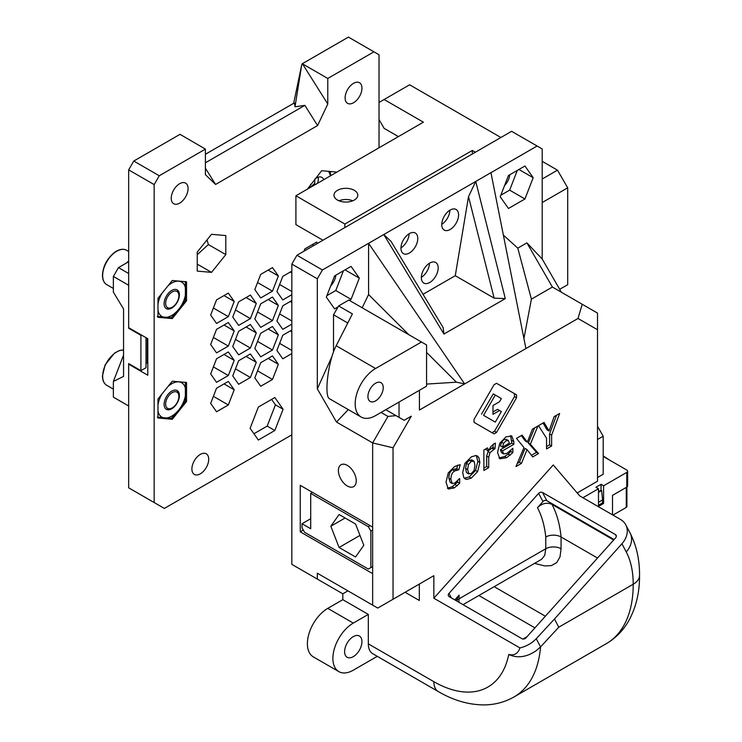 <?xml version="1.0" encoding="UTF-8"?>
<svg xmlns="http://www.w3.org/2000/svg" width="742" height="742" viewBox="0 0 742 742"><rect width="100%" height="100%" fill="white"/><g stroke="black" fill="none" stroke-linecap="round" stroke-linejoin="round"><path stroke-width="1.11" d="M317.326 388.854L317.326 278.797L291.838 264.078L291.838 564.356L317.326 579.075L317.326 573.195L372.651 605.138L372.651 442.918L336.488 422.04L317.326 388.854L332.054 356.299M372.651 573.631L300.25 531.828L300.25 485.314L372.651 527.117M300.25 531.828L303.311 530.066M356.243 480.844A12.623 7.29 60 0 1 353.628 486.622A12.623 7.29 60 0 1 341.005 479.332A12.623 7.29 60 0 1 341.005 464.761A12.623 7.29 60 0 1 350.734 468.146A12.623 7.29 60 0 1 356.243 480.844M405.466 592.079L406.004 591.773M419.313 584.084L419.313 600.473L405.113 592.283M347.924 590.855L342.823 593.804L342.823 599.684L368.32 614.404L368.32 643.852A21.629 12.493 -60 0 0 372.799 653.748L438.327 691.581C452.935 700.114 467.729 704.557 482.699 704.9C493.987 705.03 504.439 702.377 514.039 696.942A129.804 74.942 -120 0 0 540.547 646.913L536.503 650.456C526.087 657.792 516.497 658.173 508.752 654.453C514.271 655.826 517.999 653.646 519.929 647.914C526.254 646.43 531.689 643.37 536.234 638.723L554.459 619.032L558.772 627.213L540.547 646.913L536.234 638.723M554.459 619.032L621.935 543.747A21.629 16.602 -27.8 0 0 625.775 524.835A21.629 16.602 -27.8 0 0 620.497 519.446L579.706 495.888L553.254 464.974L433.847 598.21L519.929 647.914M433.847 598.21L433.847 575.69L424.025 581.357M429.507 263.197A11.9 6.873 -60 0 1 421.354 277.322M429.766 263.048A11.9 6.873 120 0 0 421.994 273.529A11.9 6.873 120 0 0 423.812 283.064A11.9 6.873 120 0 0 435.712 276.2A11.9 6.873 120 0 0 435.712 262.455A11.9 6.873 120 0 0 429.766 263.048M409.111 233.758A11.9 6.873 -60 0 1 400.958 247.874M409.371 233.609A11.9 6.873 120 0 0 401.598 244.09A11.9 6.873 120 0 0 403.416 253.625A11.9 6.873 120 0 0 415.316 246.752A11.9 6.873 120 0 0 415.316 233.016A11.9 6.873 120 0 0 409.371 233.609M449.902 210.209A11.9 6.873 -60 0 1 441.75 224.325M450.162 210.051A11.9 6.873 120 0 0 442.39 220.541A11.9 6.873 120 0 0 444.208 230.076A11.9 6.873 120 0 0 456.107 223.203A11.9 6.873 120 0 0 456.107 209.467A11.9 6.873 120 0 0 450.162 210.051M615.433 534.592L542.513 492.493A2.885 2.217 -27.8 0 0 538.627 493.384L448.975 593.414A2.885 2.217 -27.8 0 0 448.465 595.937A2.885 2.217 -27.8 0 0 449.16 596.651L522.08 638.751A2.885 2.217 -27.8 0 0 525.967 637.87L615.619 537.829A2.885 2.217 -27.8 0 0 616.138 535.316A2.885 2.217 -27.8 0 0 615.433 534.592L616.333 536.299M577.183 492.938L597.523 481.196L597.523 329.745L577.999 318.476L582.229 304.266L552.4 287.043L531.402 299.156L523.926 338.51M419.434 390.283L419.434 410.029L577.999 318.476M399.038 402.062L399.038 417.375L404.14 420.315L411.309 416.179L393.047 447.797L393.047 599.248L433.847 575.69M479.879 462.498L477.598 471.634L471.244 478.126L466.737 479.425L465.188 478.961L463.75 477.449L462.702 472.422L464.965 463.314L471.337 456.859L475.835 455.542L477.403 456.005L478.831 457.489L479.879 462.498L477.839 461.32L475.557 470.456L469.204 476.948L464.269 478.191M538.525 453.538L532.682 456.914L527.061 449.615L521.441 463.398L515.959 466.57L523.973 447.565L516.469 438.383L522.118 435.127L527.321 442.158L532.431 429.173L537.941 425.991L530.363 444.198L538.525 453.538L536.485 452.36L531.42 455.282M499.848 458.76L497.539 452.49L499.765 443.252L505.914 436.89L511.757 435.99L513.854 441.601L513.854 444.319L502.427 450.913L503.651 453.918L506.851 453.408L512.852 448.326L512.852 452.648L506.628 457.693L499.895 458.797M503.651 453.918L501.611 452.741L503.651 453.918M496.565 432.4L494.014 433.866L474.027 422.328L474.027 419.388L494.014 384.773L496.565 383.299L516.543 394.837L516.543 397.786L496.565 432.4L494.524 431.223L514.503 396.608L516.543 397.786M454.28 487.911L448.279 488.997L446.007 482.198L448.261 472.932L454.707 466.458L460.226 464.659L458.797 469.807L454.707 470.957C452.193 472.404 450.932 475.195 450.932 479.323L452.203 483.534L454.707 483.144L459.669 478.507L459.669 483.283L454.28 487.911L452.24 486.733L447.37 488.199M493.764 443.911L495.396 443.132L495.025 448.567L489.998 452.666L488.709 457.257L488.709 467.673L483.877 470.456L483.877 450.004L487.531 447.89L488.486 450.784L490.712 446.721L493.764 443.911M549.08 431.037L554.116 416.652L559.635 413.461L551.621 435.127L551.621 445.979L546.539 448.919L546.539 438.253L538.525 425.658L544.072 422.448L549.08 431.037L547.039 429.859L543.061 423.033M423.023 294.314L455.263 275.709L468.517 196.621L475.743 181.447L537.097 146.026L542.198 148.966L542.198 259.032L526.903 242.884L517.795 248.134L531.402 299.156M362.161 307.763L368.579 294.555L368.579 243.32L475.743 181.447L505.302 298.609L443.939 334.039L383.79 234.537L391.015 241.363L443.141 327.584L443.939 334.039M377.279 656.336L353.275 670.193A28.845 16.658 -60 0 1 338.853 671.621L313.356 656.902A28.845 16.658 -60 0 1 308.941 633.789A28.845 16.658 -60 0 1 327.778 608.375L353.275 623.094L368.32 614.404M342.823 599.684L327.778 608.375M291.838 264.078L296.93 255.248L322.427 269.967L368.579 243.32L464.65 383.92L456.413 382.186L426.576 384.078M537.097 146.026L511.6 131.306L296.93 255.248M322.427 576.135L317.326 573.195M421.475 342.006L375.582 368.505A28.845 16.658 120 0 0 356.735 393.919A28.845 16.658 120 0 0 361.159 417.032A28.845 16.658 120 0 0 375.582 415.603L426.576 386.165L426.576 344.947L348.814 300.056L338.612 305.945L333.51 314.775L333.51 351.977M347.766 323.002L333.51 314.775M338.612 305.945L352.404 313.903L336.182 345.753C328.252 360.399 323.762 396.747 329.624 398.825L361.159 417.032M317.326 278.797L322.427 269.967M349.334 300.352L351.068 299.351L359.313 278.111L351.068 266.387L334.577 275.903L326.341 297.143L334.577 308.876L338.092 306.845M375.582 400.884A10.815 6.242 120 0 0 382.649 391.349A10.815 6.242 120 0 0 380.989 382.687A10.815 6.242 120 0 0 370.175 388.929A10.815 6.242 120 0 0 370.175 401.422A10.815 6.242 120 0 0 375.582 400.884M396.015 415.631L385.784 409.714L399.066 417.384L396.015 415.631L387.955 416.429L372.651 442.918L393.047 447.797M613.68 540L552.002 504.393C546.965 502.176 542.114 503.271 537.468 507.667A134.246 77.502 -60 0 1 545.769 536.985L545.769 548.755L459.085 598.803L458.853 602.254M537.468 507.667L542.94 501.564L538.627 493.384M454.8 599.907L459.085 595.13L456.107 600.668M317.326 579.075L342.823 593.804M338.853 671.621A28.845 16.658 -60 0 1 334.438 648.508A28.845 16.658 -60 0 1 353.275 623.094M353.275 656.651A12.262 7.077 120 0 0 361.289 645.855A12.262 7.077 120 0 0 359.406 636.024A12.262 7.077 120 0 0 347.145 643.11A12.262 7.077 120 0 0 347.145 657.264A12.262 7.077 120 0 0 353.275 656.651M381.054 412.441L387.955 416.429M503.364 235.112L517.795 248.134M533.192 177.718L524.946 165.995L508.456 175.511L500.219 196.76L508.456 208.483L524.946 198.967L533.192 177.718L518.908 169.482M504.541 185.611A11.9 6.873 120 0 0 509.754 174.769M330.663 286.004A11.9 6.873 120 0 0 335.876 275.152M542.198 161.339L557.492 170.168L567.695 187.828L542.198 202.547L542.198 259.032L561.36 292.218M359.313 278.111L345.03 269.865M351.068 299.351L335.774 290.521L343.425 270.793M326.925 295.631L335.774 290.521M524.946 198.967L509.652 190.137L517.304 170.41M500.804 195.239L509.652 190.137M525.92 348.545L490.954 172.663M368.579 294.555L408.805 334.688M426.576 352.422L456.413 382.186M552.4 287.043L526.903 242.884M582.229 304.266L597.523 313.096L597.523 329.745M336.488 422.04L348.276 409.593M552.002 504.393A144.996 83.716 -60 0 1 561.063 536.985L597.523 558.03M463.036 604.665L541.539 559.338L544.721 555.406L545.769 548.755A10.815 6.242 180 0 1 561.063 548.755L561.063 536.985A10.815 6.242 0 0 0 545.769 536.985M372.651 605.138L377.752 608.078L393.047 599.248M614.107 539.527L546.826 500.683A2.885 2.217 -27.8 0 0 542.94 501.564M505.302 298.609L494.135 298.145L455.263 275.709M494.135 298.145L468.517 196.621M476.29 455.597L477.839 461.32M474.082 461.292L471.272 461.394L468.48 464.511L467.627 469.575L468.879 473.999L466.839 472.821L468.49 473.674L471.3 473.6L474.082 470.447L474.936 465.355L474.082 461.292L471.671 459.799M472.042 460.114L469.232 460.216L466.44 463.333L465.586 468.397L466.449 472.496M556.491 415.279L549.581 433.949L549.581 444.801L551.621 445.979M549.581 444.801L546.539 446.563M549.581 433.949L551.621 435.127M534.611 427.911L528.323 443.02L530.363 444.198M528.323 443.02L536.485 452.36M521.301 435.6L525.28 440.98L527.321 442.158M527.061 449.615L525.021 448.437L519.409 462.229L521.441 463.398M519.409 462.229L517.267 463.453M485.982 448.78L486.214 449.735L488.245 450.913M488.403 450.83L486.669 456.08L486.669 466.495L488.709 467.673M486.669 466.495L483.877 468.109M493.198 444.263L492.994 447.398L488.533 450.654M492.994 447.398L495.025 448.567M510.811 450.44L510.811 451.47L508.103 454.123L504.588 456.515L498.986 458.037M510.811 451.47L512.852 452.648M510.589 435.563L511.813 443.141L500.386 449.735L502.427 450.913M500.386 449.735L501.611 452.741M511.813 443.141L513.854 444.319M508.391 440.562L505.951 440.841L503.54 443.364L502.538 447.129L509.327 443.206L508.391 440.562L506.267 439.329L503.911 439.663L501.499 442.186L500.498 445.951L502.538 447.129M457.628 480.899L457.628 482.105L452.24 486.733M457.628 482.105L459.669 483.283M457.74 465.086L456.757 468.629L452.666 469.779C450.153 471.226 448.891 474.017 448.891 478.145L450.162 482.356L452.203 483.534M456.757 468.629L458.797 469.807M501.379 411.569L495.285 422.115L483.571 415.353L495.285 395.05L501.379 398.575L499.579 401.691L492.985 405.503L492.985 414.333L499.579 410.521L501.379 411.569M493.244 420.937L483.571 415.353M492.985 411.977L497.539 409.343L499.579 410.521M481.53 414.175L493.244 393.872L495.285 395.05M516.543 394.837L496.565 383.299M514.503 393.659L514.503 396.608M494.524 431.223L491.974 432.688M310.703 518.732L302.031 523.731L310.703 528.74L310.703 493.411L312.484 492.382M302.031 523.731L302.031 527.859L304.582 532.274L368.32 569.068L370.87 567.602L370.87 531.096L372.651 530.066M310.703 493.411L368.32 526.681L370.87 531.096M363.803 545.268L355.557 556.992L339.075 547.475L330.83 526.226L339.075 514.503L355.557 524.019L363.803 545.268M372.651 566.563L370.87 567.602M370.1 525.642L368.32 526.681M330.83 526.226L345.113 517.99M339.075 547.475L359.981 535.409M500.896 137.493L409.621 84.792L379.032 102.452L379.032 119.527L384.124 128.366L398.408 136.602M567.695 187.828L567.695 284.687L559.681 289.315M597.523 477.514L603.2 474.24L603.2 436.194L597.523 426.362M475.399 152.212L472.339 150.44L472.339 153.974M557.492 170.168L542.198 178.998M322.937 240.232L295.91 224.631L295.91 195.777L423.385 122.18L384.124 99.511M603.2 436.194L597.523 439.468M338.973 200.785A11.9 6.873 180 0 1 352.793 200.785M337.471 200.043A11.9 6.873 180 0 1 333.983 195.192A11.9 6.873 180 0 1 345.883 188.32A11.9 6.873 180 0 1 357.783 195.192A11.9 6.873 180 0 1 350.437 201.536A11.9 6.873 180 0 1 337.471 200.043M339.845 200.451L339.845 201.11M344.863 227.571L344.863 224.038L472.339 150.44M295.91 195.777L344.863 224.038M609.238 459.91L603.2 455.894M612.985 515.106L626.276 507.426A2.161 1.252 0 0 0 626.907 506.545L626.907 487.04M626.786 487.114L626.786 472.394A2.885 1.669 0 0 0 627.63 471.216L627.63 485.936A2.885 1.669 180 0 1 626.786 487.114L612.512 495.359L612.512 514.827M626.786 472.394L603.589 485.787L601.039 484.322L601.039 490.202L601.651 490.564L602.569 499.923L598.488 502.278M582.897 497.734L598.488 488.737L598.488 506.396L603.589 503.456L603.589 485.787M603.589 503.456L602.569 502.863L602.569 499.923M598.488 505.219L602.569 502.863M598.488 492.382L601.651 490.564M598.488 488.737L595.937 487.262L601.039 484.322M598.488 491.677L601.039 490.202M627.63 471.216A2.885 1.669 0 0 0 626.786 470.038L603.2 456.423M165.633 303.376A9.377 5.417 120 0 0 172.265 307.207A9.377 5.417 120 0 0 178.887 295.724A9.377 5.417 120 0 0 172.265 291.894A9.377 5.417 120 0 0 165.633 303.376M166.097 308.468A10.815 6.242 120 0 0 171.244 307.791L172.265 307.207M178.887 295.724L178.887 294.546A10.815 6.242 120 0 0 176.902 289.751M165.633 404.065A9.377 5.417 120 0 0 172.265 407.887A9.377 5.417 120 0 0 178.887 396.404A9.377 5.417 120 0 0 172.265 392.583A9.377 5.417 120 0 0 165.633 404.065M166.097 409.148A10.815 6.242 120 0 0 171.244 408.48L172.265 407.887M178.887 396.404L178.887 395.236A10.815 6.242 120 0 0 176.902 390.44M129.173 327.964L128.663 328.252L128.663 285.271L113.368 276.441L113.368 292.125L123.562 308.95L123.562 376.417L113.368 381.462L113.368 397.146L128.663 405.976L128.663 363.58L140.906 370.648L145.998 367.707L145.998 337.675M145.998 363.292L147.788 362.847M141.416 335.032L140.906 335.319L128.663 328.252M147.278 362.55L147.278 338.417M140.906 370.648L140.906 335.319M113.368 276.441L118.47 267.612L128.663 261.722M118.47 267.612L128.663 273.501M113.368 381.462L123.562 355.13M184.368 382.278L172.784 381.249M171.754 408.777A10.815 6.242 120 0 0 178.813 399.242A10.815 6.242 120 0 0 177.162 390.57A10.815 6.242 120 0 0 166.338 396.822A10.815 6.242 120 0 0 166.347 409.306A10.815 6.242 120 0 0 171.754 408.777M157.332 417.152L171.356 418.405L178.766 409.918L185.379 400.968L185.379 382.269M314.738 179.314L314.738 184.906M318.142 177.217A10.815 6.242 -60 0 1 317.539 183.293M323.753 179.703A10.815 6.242 120 0 0 321.935 177.412A10.815 6.242 120 0 0 314.979 179.026M310.815 184.201A10.815 6.242 120 0 0 309.303 188.051M330.561 175.78L330.413 171.485M184.368 281.598L172.784 280.559M171.754 308.088A10.815 6.242 120 0 0 178.813 298.562A10.815 6.242 120 0 0 177.162 289.89A10.815 6.242 120 0 0 166.338 296.132A10.815 6.242 120 0 0 166.347 308.626A10.815 6.242 120 0 0 171.754 308.088M157.332 316.472L171.356 317.724L178.766 309.228L185.379 300.278L185.379 281.58M172.265 318.587L157.981 317.316L157.981 298.275L172.265 280.513L186.539 281.793L186.539 300.825L172.265 318.587L170.79 317.743M186.539 300.825L185.398 300.167M172.265 419.276L157.981 417.996L157.981 398.964L172.265 381.202L186.539 382.473L186.539 401.515L172.265 419.276L170.79 418.423M186.539 401.515L185.398 400.856M180.417 134.692L180.037 134.321L133.764 161.042L128.663 169.872L128.663 327.667L147.788 338.704L147.788 375.211L128.663 364.174L129.173 363.877M205.404 154.262L294.388 102.888L295.01 106.792L301.744 64.702L293.665 103.305M301.744 64.702L302.476 63.849L327.778 78.466L373.931 51.819L348.434 37.1L302.161 63.812M128.663 364.174L128.663 487.819L164.353 508.428L291.838 434.831M128.663 169.872L154.16 184.591L154.16 502.538M379.032 147.788L379.032 54.76L373.931 51.819M206.999 239.926L208.381 244.545L225.8 254.608L211.526 272.37L197.242 271.09L197.242 252.057L211.526 234.296L225.8 235.576L225.8 254.608M197.242 264.124L211.526 272.37M208.381 244.545L197.242 254.701M335.94 172.673L335.94 171.986L321.666 170.706L307.383 189.154M314.738 183.385L309.896 187.707M302.476 63.849L327.778 104.028L327.778 78.466M327.778 104.028L317.585 125.565L215.607 184.443L205.404 174.685L205.404 149.114L159.261 175.761L154.16 184.591M238.627 360.742L250.397 353.943L256.287 362.319L250.397 377.493L238.627 384.291L232.738 375.916L238.627 360.742M272.481 350.029L260.702 356.828L254.821 348.452L260.702 333.279L272.481 326.48L278.371 334.855L272.481 350.029L257.548 341.403M238.627 331.303L250.397 324.504L256.287 332.88L250.397 348.054L238.627 354.852L232.738 346.477L238.627 331.303M272.481 320.59L260.702 327.389L254.821 319.014L260.702 303.84L272.481 297.041L278.371 305.416L272.481 320.59L257.548 311.965M228.323 375.526L216.543 382.325L210.663 373.949L216.543 358.766L228.323 351.968L234.212 360.352L228.323 375.526L213.39 366.9M228.323 346.087L216.543 352.886L210.663 344.501L216.543 329.327L228.323 322.529L234.212 330.904L228.323 346.087L213.39 337.462M228.323 316.648L216.543 323.447L210.663 315.062L216.543 299.889L228.323 293.09L234.212 301.465L228.323 316.648L213.39 308.023M272.481 379.468L260.702 386.267L254.821 377.891L260.702 362.717L272.481 355.919L278.371 364.294L272.481 379.468L257.548 370.852M291.838 353.572L282.785 358.803L276.896 350.419L282.785 335.245L291.838 330.023M291.838 324.133L282.785 329.355L276.896 320.98L282.785 305.806L291.838 300.584M291.838 294.695L282.785 299.916L276.896 291.541L282.785 276.367L291.838 271.145M272.481 291.152L260.702 297.95L254.821 289.575L260.702 274.392L272.481 267.593L278.371 275.978L272.481 291.152L257.548 282.526M238.627 301.864L250.397 295.066L256.287 303.441L250.397 318.615L238.627 325.413L232.738 317.038L238.627 301.864M228.323 404.965L216.543 411.764L210.663 403.388L216.543 388.214L228.323 381.416L234.212 389.791L228.323 404.965L213.39 396.339M303.979 251.176L304.869 248.904L316.639 242.105L317.52 243.357M274.837 397.536L258.346 407.052L250.11 428.301L258.346 440.025L274.837 430.508L283.082 409.269L274.837 397.536M179.657 203.141A11.9 6.873 120 0 0 187.429 192.651A11.9 6.873 120 0 0 185.602 183.116A11.9 6.873 120 0 0 173.702 189.989A11.9 6.873 120 0 0 173.702 203.725A11.9 6.873 120 0 0 179.657 203.141M200.303 473.832A11.9 6.873 120 0 0 208.075 463.351A11.9 6.873 120 0 0 206.257 453.816A11.9 6.873 120 0 0 194.358 460.689A11.9 6.873 120 0 0 194.358 474.426A11.9 6.873 120 0 0 200.303 473.832M353.535 102.748A11.9 6.873 -60 0 1 347.581 103.342A11.9 6.873 -60 0 1 347.581 89.596A11.9 6.873 -60 0 1 359.48 82.733A11.9 6.873 -60 0 1 361.308 92.268A11.9 6.873 -60 0 1 353.535 102.748M180.037 134.321L205.404 149.114M133.764 161.042L159.261 175.761M317.585 125.565L304.86 105.364L205.404 162.786M205.404 168.249L215.607 184.443M295.01 106.792L304.86 105.364M253.931 433.745L267.185 426.093L275.43 404.854L271.6 399.4M275.43 404.854L283.082 409.269M267.185 426.093L274.837 430.508M313.857 245.472L312.326 244.591M234.212 389.791L224.01 383.902M256.287 303.441L246.094 297.551M250.397 318.615L235.474 309.998M278.371 275.978L268.168 270.088M291.838 272.973L290.252 272.054M291.838 291.55L279.632 284.501M291.838 302.411L290.252 301.493M291.838 320.989L279.632 313.94M291.838 331.85L290.252 330.941M291.838 350.428L279.632 343.379M278.371 364.294L268.168 358.405M234.212 301.465L224.01 295.585M234.212 330.904L224.01 325.024M234.212 360.352L224.01 354.463M278.371 305.416L268.168 299.527M256.287 332.88L246.094 326.99M250.397 348.054L235.474 339.437M278.371 334.855L268.168 328.966M256.287 362.319L246.094 356.429M250.397 377.493L235.474 368.876M508.752 654.453A108.165 62.449 -120 0 1 433.847 681.675L368.32 643.852M514.039 696.942L606.335 643.657A129.804 74.942 -120 0 0 633.214 584.232L558.772 627.213M451.34 597.913L448.975 593.414M459.085 595.13L459.085 598.803A10.815 6.242 180 0 0 456.636 600.974M526.987 636.729L522.98 639.048M534.926 627.871L478.878 595.52M561.063 548.755L560.024 556.806L556.686 562.668L551.26 565.636L544.6 565.914L534.537 563.382M545.361 616.231L494.181 586.681M639.548 575.402A21.629 12.493 -0 0 1 633.214 584.232A105.281 60.788 120 0 0 626.239 551.927A21.629 16.602 -27.8 0 0 630.088 533.016C636.478 545.509 639.632 559.635 639.548 575.402C639.641 592.376 636.07 607.448 628.826 620.618C623.299 630.403 615.804 638.083 606.335 643.657M621.935 543.747L626.239 551.927M433.847 681.675A21.629 12.493 120 0 0 438.327 691.581M546.826 500.683L542.513 492.493M336.182 345.753L375.582 368.505M475.557 470.456L477.598 471.634M476.791 456.311L478.831 457.489M464.696 478.256L466.737 479.425M469.204 476.948L471.244 478.126M465.586 468.397L467.627 469.575M466.44 463.333L468.48 464.511M469.232 460.216L471.272 461.394M486.669 456.08L488.709 457.257M487.958 451.488L489.998 452.666M491.566 448.038L493.606 449.216M504.588 456.515L506.628 457.693M508.103 454.123L510.144 455.3M511.813 440.423L513.854 441.601M501.499 442.186L503.54 443.364M506.35 439.385L508.224 440.47M455.263 484.665L457.304 485.843M448.891 478.145L450.932 479.323M452.666 469.779L454.707 470.957M454.633 468.981L456.673 470.159M626.276 507.426L626.276 487.411M128.663 261.054A19.83 11.445 120 0 0 126.39 263.039M113.368 288.452L106.765 284.64A19.83 11.445 -60 0 1 102.656 275.56A19.83 11.445 -60 0 1 111.319 255.6A19.83 11.445 -60 0 1 126.594 250.286L128.663 251.482M113.368 389.133L106.765 385.321A19.83 11.445 -60 0 1 102.656 376.24A19.83 11.445 -60 0 1 123.562 350.066M157.981 410.966A19.83 11.445 120 0 0 164.743 418.015A19.83 11.445 120 0 0 178.766 409.918A19.83 11.445 120 0 0 185.769 391.85A19.83 11.445 120 0 0 178.766 381.87A19.83 11.445 120 0 0 167.98 386.517M161.941 394.039A19.83 11.445 120 0 0 157.981 404.817M330.32 175.91A19.83 11.445 120 0 0 328.4 171.309M157.981 310.277A19.83 11.445 120 0 0 164.743 317.326A19.83 11.445 120 0 0 178.766 309.228A19.83 11.445 120 0 0 185.769 291.161A19.83 11.445 120 0 0 178.766 281.19A19.83 11.445 120 0 0 167.98 285.837M161.941 293.359A19.83 11.445 120 0 0 157.981 304.137M625.775 524.835L630.088 533.016M106.765 284.64C103.991 283.017 102.554 279.892 102.452 275.263C103.017 266.192 107.015 258.596 114.444 252.465C119.221 249.164 123.274 248.44 126.594 250.286M106.765 385.321C103.991 383.697 102.554 380.581 102.452 375.953L105.123 364.916L114.444 353.155L119.462 350.512L123.562 350.02"/></g></svg>
